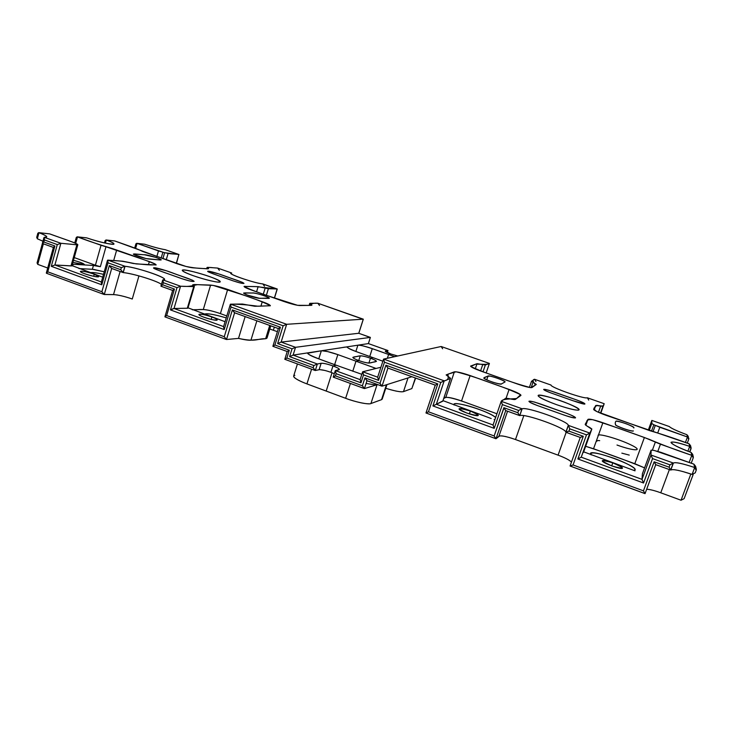 <?xml version="1.0" encoding="UTF-8"?>
<svg xmlns="http://www.w3.org/2000/svg" width="733" height="733" viewBox="0 0 733 733"><rect width="100%" height="100%" fill="white"/><g stroke="black" fill="none" stroke-linecap="round" stroke-linejoin="round"><path stroke-width="1.1" d="M566.023 432.287L580.261 437.427L583.294 436.291L580.279 437.454L565.958 432.287L568.927 431.114L583.294 436.291L573.05 464.96L643.446 490.835L645.022 493.63L570.091 466.041L573.05 464.96L643.446 490.835L654.148 461.808L669.092 467.187L670.668 470.045L669.092 467.187L669.962 464.85L652.553 458.592L650.959 455.019L673.27 463.018L669.962 464.85L673.26 463.045L670.668 470.027L655.723 464.667L654.148 461.808L669.092 467.187L669.962 464.85L652.553 458.592L643.565 483.001L577.87 458.968L581.232 457.181L642.007 479.373L643.565 483.001L642.007 479.373L642.401 473.839L651.087 450.199L650.959 455.019L651.023 452.453C651.811 451.647 648.842 449.32 654.523 450.548L693.876 464.126L694.673 467.517L696.167 470.302L696.332 469.303M670.613 470.009L655.742 464.649M565.949 432.259L568.387 425.387L569.743 428.823L568.927 431.114L565.83 432.223C566.325 428.182 524.691 413.22 519.77 415.602L522.134 408.794C527.119 406.641 568.689 421.466 568.267 425.342L589.854 433.093L586.492 434.843L569.743 428.823L568.387 425.387L589.854 433.093L591.843 429.016L583.477 452.38L591.852 428.997L581.232 457.181L642.007 479.373L642.401 473.83L651.096 450.163L653.607 450.337L660.763 452.288L693.876 464.126L694.682 467.535L692.099 474.425L695.232 472.822L692.108 474.416C679.922 470.357 672.812 468.909 670.787 470.073L673.389 463.064C675.386 461.982 682.487 463.467 694.682 467.535C682.423 463.439 675.331 461.946 673.389 463.064L650.959 455.019L642.007 479.373L650.959 455.019L652.553 458.592L643.565 483.001L577.87 458.968L586.492 434.843L589.854 433.093L581.232 457.181L591.751 429.208L585.814 425.222L586.831 421.411C586.702 419.991 588.663 419.413 592.713 419.688C610.809 425.479 629.711 432.039 649.401 439.397C661.954 444.748 676.092 450.062 691.796 455.349L689.148 462.441L691.796 455.349L691.1 452.408C665.335 443.016 665.271 437.885 689.68 446.397L689.066 443.786L689.68 446.388C678.822 442.778 672.592 441.422 670.979 442.311C671.483 444.088 678.19 447.46 691.1 452.408M695.59 466.27L693.876 464.126L695.59 466.27L696.258 468.983M696.24 470.137L695.315 472.602M692.099 474.425L682.698 471.493M679.161 470.595L677.64 470.265M676.165 469.981L673.801 469.651M672.179 469.606L670.878 469.972M670.787 470.073L673.26 463.054M635.007 470.843L583.67 451.84L635.007 470.843M612.788 462.835C625.359 468.552 625.093 469.596 611.973 465.986C599.457 460.26 599.731 459.215 612.788 462.835C618.918 465.18 622.152 466.939 622.5 468.121C622.18 470.238 601.124 462.486 602.315 460.718C603.286 460.049 606.777 460.755 612.788 462.835L611.688 465.886L612.788 462.835M693.262 456.714L692.694 454.405L691.109 452.426L691.796 455.349L660.451 444.198L657.831 451.336L660.451 444.198L644.389 437.5L634.805 463.705L593.538 448.761L602.883 422.749L593.538 448.761L585.658 446.287C605.623 452.783 625.258 459.976 644.582 467.874L634.805 463.705L644.389 437.5L602.883 422.749C594.399 419.853 589.433 418.717 587.976 419.358L585.869 425.259L587.976 419.368L585.209 424.306C584.989 424.81 586.492 425.873 589.726 427.495L591.852 428.997M581.232 457.181L577.87 458.968L586.492 434.843L569.743 428.823L568.927 431.114L583.294 436.291L573.05 464.96L570.063 466.005L580.252 437.445L570.063 465.996M519.505 415.51L505.66 410.544L503.892 407.695L517.828 412.716L519.578 415.565L517.828 412.716L518.616 410.443L522.015 408.748L519.77 415.602C524.801 413.284 566.316 428.164 565.83 432.223L568.267 425.342C568.707 421.484 527.009 406.577 522.134 408.794L501.216 401.29L522.015 408.748L518.616 410.443L502.389 404.607L501.18 401.391M387.94 368.067L385.915 365.208L437.784 383.89L435.265 385.155L387.94 368.067L385.915 365.208L437.784 383.89L428.457 411.799L494.152 435.952L495.911 438.728L425.974 412.981L428.457 411.799L425.974 412.981L435.265 385.155L437.784 383.89L428.457 411.799L494.152 435.952L503.983 407.869M442.888 400.887L436.346 404.277L493.052 424.984L436.346 404.277L442.787 401.198L450.429 378.43L440.762 382.452L384.477 362.212L383.625 359.088L444.198 380.83L436.346 404.277L432.901 405.926L494.207 428.356L493.062 424.993L501.216 401.29L505.825 398.239L508.894 398.596C512.752 399.503 514.942 399.751 515.446 399.348L520.961 395.371C520.485 394.116 516.536 392.146 509.114 389.425L470.137 375.571L461.552 400.96L496.91 413.76L464.136 401.895C451.253 397.433 444.482 396.26 443.822 398.376L445.765 397.469L454.378 371.823C456.806 371.567 462.056 372.813 470.137 375.571L461.552 400.96C453.507 398.184 448.239 397.02 445.765 397.469L454.378 371.823L446.14 374.911L450.557 378.32L442.787 401.198L450.548 378.338M377.623 377.321L383.533 359.188L384.477 362.212L378.558 380.363L377.724 377.202L378.558 380.363L363.522 374.884L362.725 371.75L377.669 377.183L362.698 371.759M364.154 388.472L333.222 377.129L335.421 375.882L362.386 385.787L364.952 377.871L379.996 383.359L381.893 386.154L366.857 380.656L364.952 377.871L379.996 383.359L385.915 365.208L379.996 383.359L382.021 386.172L387.931 368.085L382.021 386.172L411.864 376.716L382.021 386.172M381.765 386.08L366.857 380.656M491.22 418.534L443.053 400.658L491.22 418.534M470.375 411.03C481.242 416.078 480.097 416.775 466.93 413.11C456.137 408.052 457.291 407.356 470.375 411.03C475.369 412.908 477.998 414.347 478.255 415.354C478.191 417.37 458.125 410.636 459.087 408.794C460.177 408.098 463.934 408.84 470.375 411.03L469.386 413.943L470.375 411.03M571.465 462.083C569.44 460.04 564.987 457.731 558.079 455.147L515.491 439.534L523.811 415.638L515.491 439.534C506.714 436.483 501.198 435.356 498.944 436.162L496.012 438.728L505.733 410.572L496.012 438.728L494.152 435.952L503.892 407.704L517.828 412.716L518.616 410.443L502.389 404.607L494.207 428.356L493.034 425.039L501.189 401.327L502.389 404.607L494.207 428.356L432.901 405.926L440.762 382.452L444.198 380.83L436.346 404.277L432.901 405.926L440.762 382.452L384.477 362.212L378.558 380.363L363.522 374.884L360.966 382.8L336.117 373.693L335.393 370.586L338.994 369.78C340.167 369.203 338.16 367.911 332.965 365.923L336.282 365.236C323.308 360.673 303.929 353.654 308.217 352.793L293.099 355.111L317.362 363.989L321.155 363.266C323.5 363.119 327.44 363.999 332.965 365.923C327.468 364.017 323.528 363.137 321.155 363.266L319.112 369.707L315.272 370.504L319.405 369.67M536.281 384.44L531.993 387.537C530.261 387.894 525.515 386.758 517.745 384.119L480.976 371.127C474.453 368.754 470.998 367.077 470.595 366.079L477.027 363.687L482.735 364.585L480.564 370.98L482.735 364.585L485.338 364.988L489.397 363.431L441.147 346.498L489.406 363.431L441.147 346.498L383.606 359.097M693.336 457.016L693.244 457.823L691.796 455.349M691.109 452.426L692.694 454.368M693.189 457.951L691.237 463.183L693.189 457.951M655.348 442.072L652.397 450.089L655.348 442.072M537.252 405.496L561.377 414.099C569.843 417.178 574.571 418.406 575.57 417.783C574.415 415.62 560.14 411.094 552.563 408.308C545.05 405.642 530.912 400.245 528.933 401.299C529.244 402.16 532.021 403.562 537.252 405.496L530.445 402.582C528.511 401.143 529.913 400.978 534.641 402.096L566.966 413.439C572.565 415.638 575.341 417.141 575.277 417.957C572.418 417.691 567.983 416.472 561.964 414.31L537.252 405.496M644.967 493.566L570.182 466.041M366.088 383.496L375.589 384.907C378.32 384.523 374.196 385.521 373.244 385.879L364.438 388.572L366.995 380.702L364.438 388.572L362.386 385.787L364.292 388.554L333.222 377.129L335.421 375.882L362.386 385.787L364.952 377.871L367.004 380.674M495.81 438.655L426.01 412.963L435.301 385.146L387.821 368.048M386.951 384.614L382.195 399.119L381.545 399.659L386.41 384.779L381.545 399.659L370.916 403.544L377.046 384.715L370.916 403.544C369.038 404.863 355.12 402.005 345.637 398.303L350.42 383.451L345.637 398.303L326.185 391.065L332.031 372.74L326.185 391.065L306.925 383.9L311.58 369.166L306.925 383.9L345.646 398.285M377.046 384.715L364.438 388.572M478.713 409.271C487.262 412.422 492.897 415.171 495.627 417.498C489.772 411.525 454.066 400.649 453.919 404.323L454.066 405.019C451.904 401.968 465.382 404.359 478.713 409.271M494.94 419.496L494.106 419.533L494.94 419.496M613.558 458.171C596.891 452.527 589.442 451.446 591.21 454.909L590.477 453.47C591.119 448.898 637.344 465.785 635.08 469.798L633.788 470.403C639.203 470 627.851 463.265 613.558 458.171M659.764 492.439L681.039 500.227L690.852 474.004L681.039 500.227L684.136 498.642L681.039 500.227L660.763 492.796L669.376 469.587L660.763 492.796C654.624 490.56 649.924 489.387 646.662 489.268M558.079 455.147L566.151 432.36L558.079 455.147M498.944 436.162L507.557 411.231L498.944 436.162M693.171 474.535L684.136 498.642L693.161 474.535M654.148 461.808L655.742 464.658L645.058 493.621L643.446 490.835L654.148 461.808M655.733 464.667L645.058 493.621M504.075 408.052L505.733 410.544M426.01 412.963L435.301 385.146M361.827 374.316L336.282 365.236L361.827 374.316M360.169 379.648L360.966 382.8L360.169 379.648M326.57 370.907L330.922 372.318L332.965 365.923C337.088 367.462 339.242 368.653 339.425 369.514L335.393 370.586L360.114 379.63L335.366 370.586M333.222 377.119L335.265 370.724L336.117 373.693L335.421 375.882L336.117 373.693L360.966 382.8L363.522 374.884L362.624 371.869L360.059 379.776M506.109 398.166L509.114 389.425L506.109 398.166M387.281 352.555L387.977 350.557L387.317 352.573L387.931 350.548L385.256 351.162L390.881 354.012L397.762 355.991L390.881 354.012L388.609 354.479L394.721 356.659L388.609 354.479C378.091 350.612 361.882 344.767 358.116 345.151L368.378 343.585L387.931 350.548L385.512 351.015C384.752 351.391 386.548 352.39 390.881 354.012L388.609 354.479L372.282 348.642L369.753 356.485L372.282 348.642C365.41 346.297 360.609 345.142 357.887 345.188L355.862 351.492C350.401 349.485 347.534 347.992 347.259 347.011L347.79 346.736L347.524 347.552L347.79 346.736L357.887 345.188L355.862 351.492L373.07 357.677L370.467 358.208C360.269 354.662 359.06 356.119 356.769 356.485C354.781 356.944 348.752 356.797 358.868 360.59L356 361.186L337.84 354.607L334.642 364.64L337.84 354.607L327.569 351.565L321.622 350.74L337.895 348.248C341.45 347.983 347.543 346.003 347.754 347.754C352.536 350.612 363.715 354.259 373.07 357.677L382.873 361.195L373.07 357.677L370.467 358.208L368.891 363.082L370.467 358.208C380.262 361.855 374.755 361.781 372.831 362.276C370.669 362.679 369.514 364.301 358.868 360.59L356 361.186L352.765 371.246L356 361.186L376.066 368.461L374.334 367.81L373.949 368.983L374.334 367.81L337.84 354.607C330.162 351.968 324.664 350.686 321.338 350.786L318.782 358.858L321.338 350.786L307.778 353.15C308.034 354.323 311.113 356.018 317.013 358.217L336.282 365.236L332.965 365.923L330.922 372.318C325.434 370.412 321.494 369.542 319.112 369.707L321.155 363.266L317.362 363.989L293.099 355.111L289.59 356.632L313.871 365.538L317.362 363.989L313.871 365.538L313.183 367.709L286.86 358.043L284.908 359.326M278.384 328.576L280.409 327.22L232.37 309.922L234.441 312.725L278.357 328.567L234.606 312.762L232.37 309.922L224.271 336.722L166.657 315.538L164.962 316.885L166.657 315.538L174.436 289.059L172.676 290.36L164.925 316.793M172.695 290.314L174.436 289.049L162.671 284.816L160.994 286.236L172.658 290.424M270.77 325.828L266.977 338.124L265.639 338.719L269.726 325.452L265.639 338.719C256.935 338.509 256.623 342.293 238.509 338.399L245.152 316.592L238.509 338.399L226.506 339.507L224.271 336.722L166.657 315.538L174.436 289.059L162.671 284.816L163.285 282.691L162.671 280.171L160.939 286.117L162.671 284.816L163.285 282.691L177.01 287.629L180.565 286.227L162.973 279.914L163.285 282.691L177.01 287.629L170.459 309.912L173.373 308.62M370.376 337.4L295.536 347.314L293.099 355.111L368.378 343.585L370.376 337.4L358.749 333.277L281.133 342.073L295.536 347.314L292.036 348.826L289.59 356.632L293.099 355.111L295.536 347.314L370.376 337.4L368.424 343.603L387.968 350.548L368.378 343.585L370.376 337.4L358.749 333.277L363.275 319.176L286.658 324.298L283.14 325.782L277.624 343.575L281.133 342.073L277.624 343.575L292.036 348.826L295.536 347.314L281.133 342.073L286.658 324.298L230.547 304.158L231.023 307.045L283.14 325.782L286.658 324.298L230.547 304.158C238.124 304.085 247.278 304.772 257.998 306.229L270.395 305.743C265.163 302.903 256.669 299.504 244.904 295.536L213.248 285.412L197.553 284.661C192.825 285.412 190.662 286.988 180.565 286.227L177.01 287.629L170.459 309.912L174.014 308.483L223.602 326.597L174.014 308.483L187.318 308.245L193.732 286.603L194.364 286.456L192.669 284.835L194.016 284.541L193.64 285.824L194.016 284.541L210.6 285.091L203.298 309.528C207.366 309.729 213.074 311.094 220.404 313.623L227.688 289.416L262.267 301.712L260.902 306.183L262.267 301.712C267.389 303.554 270.101 304.901 270.395 305.762L254.882 306.284L242.476 304.039L230.474 304.177M287.235 351.547L289.288 350.246L274.902 344.996L272.896 346.306L287.226 351.51L289.288 350.246L274.902 344.996L280.409 327.22L278.375 328.531L272.878 346.269L274.902 344.996L280.409 327.22L232.37 309.922L224.271 336.722L226.506 339.507L234.597 312.789L226.506 339.507L238.509 338.399C244.336 339.782 248.478 340.387 250.933 340.194L256.862 320.816L250.933 340.194L265.639 338.719M223.519 326.872L224.206 329.575L170.459 309.912L224.206 329.575L231.023 307.045L230.318 304.369L223.519 326.872L224.206 329.575L231.023 307.045L283.14 325.782L277.624 343.575L292.036 348.826L289.59 356.632L313.871 365.538L313.183 367.709L315.3 370.504L317.362 363.989L315.3 370.504M187.905 308.126L187.318 308.245L193.732 286.603L180.565 286.227L174.014 308.483L180.565 286.227L162.882 279.878L164.394 279.383C165.438 276.891 136.329 267.389 125.022 266.29L123.217 272.594C132.82 273.482 156.349 280.583 161.452 284.34C156.697 280.766 132.673 273.372 123.217 272.594L120.753 269.717L109.299 265.593L111.489 268.388L123.126 272.557L124.922 266.262L107.833 260.123L108.017 262.817L121.348 267.618L124.922 266.262L121.348 267.618L120.753 269.717L123.126 272.557M188.033 307.823L225.077 321.714L188.033 307.823M211.91 316.995C201.566 313.202 193.539 313.431 204.159 317.297C214.806 321.182 222.438 320.797 211.91 316.995C204.736 314.622 200.402 313.761 198.9 314.42C198.093 316.097 217.408 321.677 217.206 319.89C217.05 319.203 215.291 318.241 211.91 316.995L211.186 319.405L211.91 316.995M174.014 308.483L187.318 308.245M131.289 298.67L132.27 299.018C124.692 296.398 118.444 294.923 113.523 294.593L120.111 271.494L113.523 294.593L104.04 294.455L101.887 291.725L47.773 271.833L54.893 246.004L53.408 247.278L54.893 246.004L43.833 242.018L42.496 243.503L53.381 247.406M42.661 243.539L44.401 239.948L43.907 237.694L42.386 243.274M44.356 237.345L44.401 239.948L57.293 244.584L60.885 243.283L44.356 237.345M37.365 236.255L37.337 238.766L36.705 237.364L37.85 233.195L39.051 232.727L37.365 236.255M38.629 232.636L49.67 233.882L39.051 232.727M44.255 237.345L46.756 236.896C46.591 235.999 43.998 234.606 38.986 232.718L37.328 238.784L42.945 241.221M37.328 238.784L42.771 241.13M71.779 265.887L54.893 264.989L71 265.923L76.883 244.804L60.885 243.283L54.893 264.989L51.301 266.317L54.893 264.989L101.356 281.958L54.893 264.989L60.885 243.283L69.397 244.089C72.402 244.226 78.852 245.436 77.249 244.153C72.255 241.514 58.42 237.208 49.67 233.882L38.986 232.718C46.958 235.824 48.726 237.364 44.264 237.318L60.885 243.283L57.293 244.584L51.301 266.317L101.786 284.789L101.246 282.352L101.786 284.789L108.017 262.817L107.458 260.426L101.246 282.37M72.017 265.603L102.712 277.202L72.017 265.603M94.282 274.206C84.57 270.642 74.784 270.129 84.771 273.766C94.777 277.422 104.205 277.789 94.282 274.206C86.806 271.751 82.178 270.816 80.401 271.402C79.622 272.914 98.937 278.247 98.671 276.579L94.282 274.206L93.687 276.295L94.282 274.206M71 265.923L76.883 244.804L77.835 244.703L74.161 242.632L49.67 233.882M107.65 260.16L122.741 261.205L136.265 263.917L156.147 264.952C155.918 264.237 153.655 263.12 149.349 261.58L148.433 264.75L149.349 261.58L105.983 246.764L100.357 266.693L95.4 265.227L101.026 245.271L105.983 246.764L100.357 266.693L93.43 265.483L72.402 264.219L93.43 265.483L92.358 269.295L104.242 271.778L93.65 269.414M162.863 279.933L162.882 279.878C172.869 279.823 138.427 267.508 125.022 266.29L107.833 260.123C115.457 260.811 120.12 260.334 133.223 263.486C142.312 264.237 153.957 265.795 155.579 264.292C144.804 259.619 127.276 253.792 112.424 248.569C99.798 244.849 88.152 240.965 77.496 236.906L76.287 238.088M86.393 237.84L77.496 236.906L75.728 243.246L77.496 236.906L86.897 237.932C106.972 244.859 124.399 246.554 106.294 240.039L114.788 240.965L105.964 239.966L104.718 242.989M74.784 242.861L76.305 237.382L77.496 236.906L101.026 245.271L95.4 265.227L74.253 257.585L95.4 265.227M181.491 278.567C174.078 275.709 152.4 268.727 153.573 267.921C154.965 266.885 169.103 271.494 174.61 273.702C181.005 276.158 192.376 279.511 194.135 281.362C192.733 281.802 188.518 280.876 181.491 278.567L188.967 280.794C193.338 281.655 194.547 281.481 192.605 280.263L166.263 270.724L153.985 267.756C153.646 268.315 155.973 269.478 160.967 271.237L181.491 278.567M95.693 265.328L100.274 266.675L93.43 265.483L92.358 269.295L78.981 268.571L92.844 269.323M83.131 264.75C85.642 264.301 82.426 262.817 73.492 260.316C79.979 262.02 83.617 263.431 84.423 264.54L72.906 262.396L83.131 264.75M315.135 370.477L313.183 367.709L286.86 358.043L289.288 350.246L286.86 358.043L284.798 359.298L315.135 370.477M319.927 369.652L324.774 370.44M297.433 363.971L293.64 376.075C293.924 378.026 298.349 380.638 306.925 383.9M46.316 273.043L47.773 271.833L46.6 273.272M294.84 375.333C291.945 376.295 294.611 378.604 302.839 382.278M90.443 272.74C92.34 272.255 96.692 272.795 103.518 274.344C96.399 272.749 92.046 272.218 90.443 272.74M37.722 261.809L37.74 264.366L47.7 268.012L37.74 264.366L37.071 262.918L42.404 243.438M219.634 313.348L226.818 315.95L220.404 313.623L227.688 289.416C220.321 286.905 214.622 285.467 210.6 285.091L203.298 309.528L192.303 309.766C199.578 310.196 201.502 307.53 218.37 312.918M226.231 317.893C214.283 314.375 206.999 313.138 204.397 314.191C206.495 313.064 213.77 314.292 226.231 317.893M114.284 294.629L104.278 294.51L111.682 268.461L104.278 294.51L101.887 291.725L47.773 271.833L54.893 246.004L43.833 242.018L44.401 239.948L57.293 244.584L51.301 266.317L101.786 284.789L108.017 262.817L121.348 267.618L120.753 269.717L109.299 265.593L101.887 291.725L109.299 265.593L111.691 268.434M132.27 299.018L138.94 275.892L132.27 299.018M43.366 243.823L37.74 264.366L43.366 243.823M358.868 360.59C355.019 359.17 353.004 358.098 352.82 357.374L360.269 355.817L358.749 360.554L360.269 355.817C362.194 355.734 365.593 356.531 370.467 358.208C374.261 359.601 376.258 360.654 376.46 361.36L369.423 363.037C367.48 363.156 363.962 362.34 358.868 360.59M308.181 353.92L308.547 352.747L308.181 353.92M72.677 265.978L73.153 264.246L72.677 265.978M113.688 260.545L116.694 249.98L113.688 260.545M334.303 373.711L330.922 372.318L334.303 373.711M369.285 403.81C364.988 403.865 358.611 402.554 350.136 399.861M381.545 399.659L370.916 403.544M691.127 447.964L689.671 451.876L691.045 448.733L689.68 446.388L687.893 451.198M690.559 445.646L689.066 443.786L690.559 445.646L691.054 447.68M588.709 400.081L587.408 397.808L604.194 403.709L603.598 404.937C604.23 406.174 601.958 406.302 596.79 405.303L594.545 407.621C593.318 408.29 594.106 409.619 596.919 411.607L649.75 430.656C661.441 434.028 674.552 438.398 689.066 443.786L606.035 415.318C598.247 412.459 594.106 410.462 593.602 409.316L595.755 405.468L594.124 410.022L595.755 405.477L602.92 406.329L600.455 413.192L604.184 403.691L600.758 413.311L604.194 403.709L587.289 397.772C584.714 399.384 549.915 387.143 551.033 385.054C550.043 387.18 584.677 399.375 587.289 397.772M551.134 393.016C561.515 396.535 585.456 405.67 584.925 403.874C583.862 402.142 571.245 398.111 564.538 395.692C557.868 393.355 545.361 388.655 543.657 389.425C543.959 390.121 546.452 391.312 551.134 393.016L545.059 390.506C543.281 389.296 544.463 389.196 548.605 390.213L577.237 400.163C582.204 402.078 584.687 403.352 584.677 403.993L572.986 400.722L551.134 393.016M688.818 438.481L688.736 439.223L687.453 436.996L686.913 434.706L687.453 436.996L685.41 442.494L687.453 436.996L659.81 427.275L657.785 432.791L659.81 427.275L653.836 424.755L651.481 431.169L653.836 424.755L651.774 423.5L651.848 420.421L669.174 426.505M688.314 436.447L686.913 434.724L688.745 438.215M669.266 426.533C671.107 428.292 676.99 431.013 686.913 434.706C676.935 431.004 671.052 428.274 669.266 426.533L651.848 420.421L651.811 422.025C652.425 422.932 649.905 422.895 654.596 425.103L687.453 436.996M688.69 439.333L687.27 443.153L688.69 439.333M653.039 431.6L655.302 425.442L653.039 431.6M669.147 426.487L651.866 420.421L648.274 430.198L651.848 420.421L648.274 430.198M649.209 430.491L651.774 423.5L649.209 430.491M598.43 412.312L600.675 406.064L598.43 412.312M535.933 381.536L534.577 379.273L550.95 385.017L534.577 379.273M485.338 364.988L483.01 371.842L485.338 364.988M536.29 384.431L531.517 381.279L534.54 379.273C531.269 380.024 534.339 382.818 535.365 385.127L530.665 387.629C521.456 385.274 510.993 381.93 499.283 377.596C487.179 373.509 477.678 369.808 470.788 366.482L475.763 364.136C481.224 364.145 488.187 364.897 489.397 363.431L486.171 372.96M533.01 382.269L531.141 387.656L533.01 382.269M501.216 401.29C502.581 398.679 510.864 399.109 516.609 398.523L520.622 394.73C512.724 390.891 502.362 386.795 489.534 382.47C477.302 377.898 466.17 374.343 456.128 371.796L448.11 374.077C447.661 376.515 449.934 379.822 444.198 380.83L383.625 359.088L441.147 346.498L442.65 348.771M403.489 391.633L411.854 388.582L415.364 377.981L411.854 388.582L403.489 391.633L408.006 377.944L403.489 391.633C400.951 392.256 395.041 391.138 385.741 388.279L386.731 388.591M412.175 387.62L415.657 378.081M598.192 435.814C595.975 432.479 618.13 438.636 630.792 444.83C644.225 451.207 635.035 451.565 616.994 445.032M477.027 363.687L475.259 368.901L477.027 363.687M690.239 450.868L690.99 448.862M105.955 239.966L114.788 240.965C124.931 244.602 137.685 248.753 142.422 251.392L186.008 266.455C197.754 268.782 202.455 268.379 208.548 268.718C207.247 267.508 208.694 267.179 212.882 267.728L217.683 268.086L219.332 270.33M104.48 242.944L105.158 240.525L106.34 240.048M114.788 240.965L176.864 263.651C183.69 265.969 189.022 267.362 192.852 267.82L207.503 268.828L208.575 268.663L207.567 267.343L217.582 268.067L231.701 273.015L231.426 273.95L231.646 272.997L217.582 268.067M233.158 280.867C226.259 278.265 206.578 271.943 207.696 271.311C208.905 270.514 221.293 274.628 226.387 276.588C232.169 278.769 242.458 281.839 243.988 283.387C242.861 283.708 239.251 282.874 233.158 280.867L239.755 282.856C243.466 283.616 244.355 283.451 242.412 282.361L218.544 273.83L207.952 271.192C207.888 271.714 210.114 272.758 214.632 274.334L233.158 280.867M264.503 286.191L262.799 283.928L277.092 289.233M262.89 283.946L277.23 288.985L274.353 298.111L277.166 288.967L255.487 286.566L244.043 286.411C248.689 288.894 256.587 292.018 267.737 295.766L297.571 305.313L308.95 305.395C311.388 304.415 311.589 302.857 317.856 303.242L317.985 303.288M317.93 303.26L363.311 319.185L286.658 324.298L281.133 342.073L358.749 333.277L363.275 319.176L317.856 303.242L363.229 319.304M363.321 319.212L358.794 333.286L370.339 337.501M319.496 305.514L317.856 303.242L309.931 303.325L309.014 305.386M309.638 303.416L310.352 303.957L309.912 305.377L310.352 303.966L311.928 305.157L311.287 305.349L299.724 305.542C296.517 305.322 291.349 304.012 284.23 301.593L251.382 289.993C246.737 288.335 244.291 287.144 244.034 286.429L258.144 286.649L268.379 288.72L266.372 295.289L268.379 288.72L277.166 288.967L262.716 283.9C255.551 283.332 229.548 274.756 230.886 273.272L231.701 273.015C224.591 272.823 254.241 283.25 262.716 283.9M265.172 288.069L263.294 294.199L265.172 288.069M136.695 243.31L144.593 244.208L136.695 243.31L135.889 243.878L137.053 243.383L144.63 244.208C153.023 246.975 159.858 248.799 165.136 249.669C159.84 248.789 153.005 246.966 144.63 244.208M165.319 249.715L178.962 254.507L165.392 249.751M217.683 268.086L231.628 272.988M165.136 249.669L178.889 254.488C173.703 253.719 172.099 254.452 163.734 252.473L137.053 243.383L135.642 248.331L137.053 243.383L158.475 250.924L156.835 256.577L158.475 250.924L164.632 252.711L162.882 258.712L164.632 252.711L178.889 254.488L176.415 263.495M161.168 258.108L162.873 252.253L161.168 258.108M207.247 268.809L207.549 267.802L207.247 268.809M176.259 263.44L178.889 254.488L176.259 263.44M166.217 259.894L168.086 253.462L166.217 259.894M273.372 330.281L269.799 328.989L273.372 330.281L274.344 327.12L273.372 330.281L277.404 331.655L274.811 330.785M388.609 354.479L387.372 358.272L388.609 354.479M244.978 286.218L244.703 287.134L244.978 286.218M258.144 286.649L256.568 291.826L258.144 286.649M390.103 389.599L393.639 390.524M395.133 390.872L396.837 391.22M399.54 391.66L401.638 391.834M130.337 298.34L128.559 297.763M126.094 297.03L123.098 296.224M121.779 295.903L120.551 295.619M117.921 295.097L116.675 294.895M266.913 337.693L266.189 338.637M496.012 438.728L499.714 435.878M501.619 435.878L503.525 436.135M504.78 436.373L506.109 436.666M508.592 437.308L512.065 438.352M514.273 439.094L559.252 455.587M560.351 456.008L562.257 456.796M564.657 457.859L567.214 459.124M568.212 459.673L569.065 460.177M570.595 461.231L571.144 461.717M647.037 489.268L648.797 489.433M649.942 489.626L651.06 489.855M653.68 490.505L656.145 491.229M596.149 441.504L597.871 440.506M598.009 440.506L599.695 440.67M629.244 455.092L621.85 453.15M193.026 275.617C202.033 278.668 209.794 280.776 216.327 281.921C223.134 282.819 219.57 280.143 209.299 276.469C198.707 272.768 186.008 269.671 182.801 270.037C181.592 270.761 185 272.621 193.026 275.617C185.935 273.052 182.352 271.292 182.27 270.33C182.352 267.481 221.806 279.438 220.202 281.802C220.321 283.359 204.837 279.869 193.026 275.617M253.691 293.035L245.399 292.898C243.228 292.824 243.897 293.557 247.406 295.087L259.647 298.349L269.277 298.038C267.059 296.462 257.714 293.466 253.691 293.035M134.423 253.911L133.937 254.571L146.087 258.584L160.353 259.995C161.498 259.775 159.922 258.886 155.616 257.32L144.703 254.818L134.423 253.911M105.415 243.145L106.294 240.039C111.178 241.844 113.734 243.145 113.963 243.961C114.43 245.5 98.643 241.972 86.897 237.932M268.782 298.377L258.566 298.249C253.627 297.497 243.448 293.97 243.613 293.044L252.445 293.017C253.251 292.137 269.249 296.838 269.35 298.221L268.782 298.377M160.316 259.986L147.965 258.951C142.917 258.117 133.214 254.864 133.379 254.039L144.126 254.763C145.537 254.186 160.967 258.52 161.233 259.867L160.316 259.986M362.725 371.75L380.894 367.27L362.725 371.75M551.033 385.054L534.54 379.273M556.631 404.689C546.589 400.969 540.459 398.083 538.251 396.031C537.335 394.07 548 396.333 560.406 400.658C572.739 405.074 581.471 409.701 578.2 410.196C574.122 410.031 566.939 408.189 556.631 404.689C569.724 409.142 577.21 410.856 579.088 409.829C580.912 406.998 538.315 392.228 538.132 395.591C538.654 397.313 544.821 400.346 556.631 404.689M504.991 381.985L501.693 383.79C501.005 384.294 498.019 383.753 492.75 382.186C487.326 380.216 484.376 378.787 483.899 377.898C485.127 376.973 487.106 376.359 489.836 376.075C495.82 377.358 504.936 380.903 504.991 381.985M633.367 430.912C631.864 431.535 621.217 428.127 615.967 425.332C615.069 423.637 615.06 422.272 615.94 421.237C617.534 421.109 621.135 422.016 626.733 423.949C631.709 426.001 634.082 427.348 633.853 427.99L633.898 427.696C634.97 426.588 616.398 419.908 615.931 421.255C615.124 422.281 615.051 423.592 615.702 425.167C619.559 427.696 633.028 432.012 633.358 430.931M488.059 375.992L483.798 377.999C483.478 379.456 501.711 385.448 501.464 383.918L505.074 381.902C505.797 380.784 489.369 375.113 488.059 375.992L486.73 379.886L488.059 375.992M565.94 432.268L568.377 425.397M651.096 450.163L642.41 473.775M505.66 410.544L519.578 415.565M172.649 290.442L160.994 286.236M272.887 346.306L287.217 351.538M194.364 286.456L187.96 308.052M111.48 268.388L122.924 272.511M42.496 243.503L53.372 247.424M77.835 244.703L71.971 265.758M77.102 236.823L86.393 237.831M164.962 316.885L226.305 339.471M46.408 273.235L104.04 294.455M284.798 359.298L287.226 351.519M53.417 247.259L46.326 273.015M600.758 413.311L604.194 403.709L587.408 397.808M531.517 381.279L529.382 387.445M277.257 289.04L274.454 298.139M207.072 267.417L206.669 268.773M135.889 243.878L134.707 248.001"/></g></svg>
